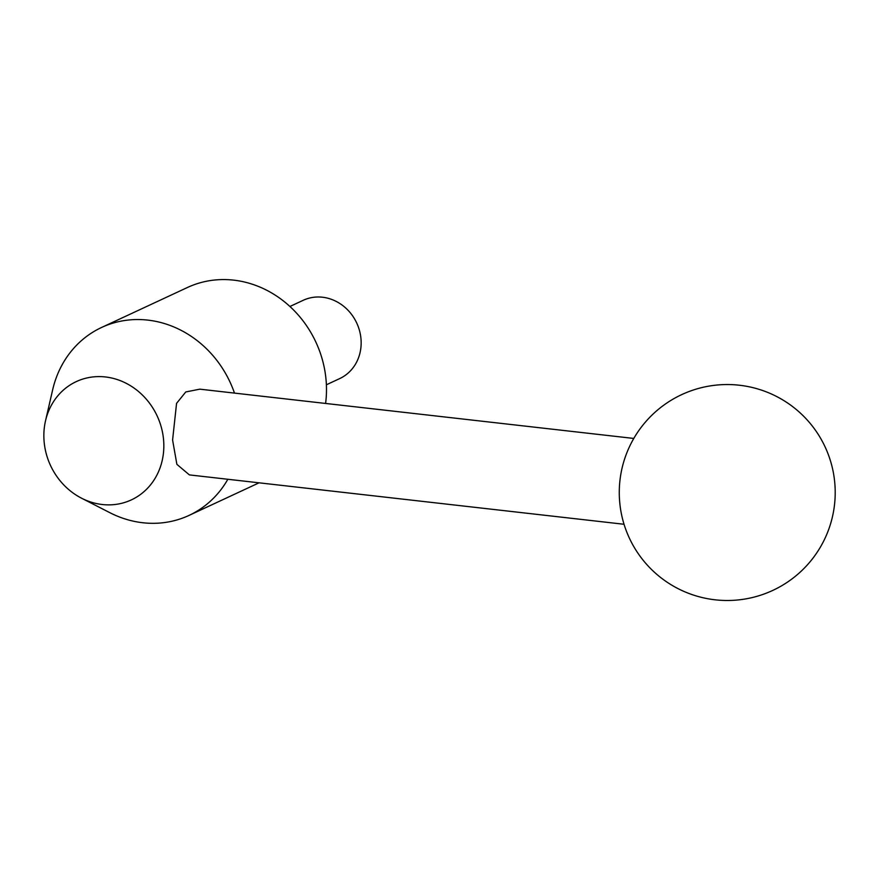 <?xml version="1.0" encoding="UTF-8"?>
<svg xmlns="http://www.w3.org/2000/svg" width="879" height="879" viewBox="0 0 879 879"><rect width="100%" height="100%" fill="white"/><g stroke="black" fill="none" stroke-linecap="round" stroke-linejoin="round"><path stroke-width="1.32" d="M43.95 439.335A65.244 58.794 -115 0 0 81.549 498.195A65.244 58.794 -115 0 0 163.736 442.126A65.244 58.794 -115 0 0 109.183 377.509A65.244 58.794 -115 0 0 45.521 420.799A65.244 58.794 -115 0 0 43.95 439.335M81.549 498.195L109.908 512.71A103.656 93.394 -115 0 0 189.062 515.402A103.656 93.394 -115 0 0 227.837 479.275M624.046 524.269L189.37 474.902L176.877 464.321L172.592 439.994L176.569 403.351L185.777 391.946L199.819 389.166L633.792 438.445M325.593 403.439A103.656 93.394 -115 0 0 326.329 383.673A103.656 93.394 -115 0 0 187.447 287.488L101.59 327.46A103.656 93.394 -115 0 0 52.674 389.749L45.521 420.799M234.473 393.1A103.656 93.394 -115 0 0 101.59 327.46M326.384 384.782L339.679 378.596A43.192 38.918 -115 0 0 361.093 340.371A43.192 38.918 -115 0 0 303.233 300.288L289.938 306.474M835.05 486.68A107.974 107.974 0 0 0 721.395 384.705A107.974 107.974 0 0 0 619.431 498.36A107.974 107.974 0 0 0 733.075 600.335A107.974 107.974 0 0 0 835.05 486.68M189.062 515.402L259.052 482.824"/></g></svg>

